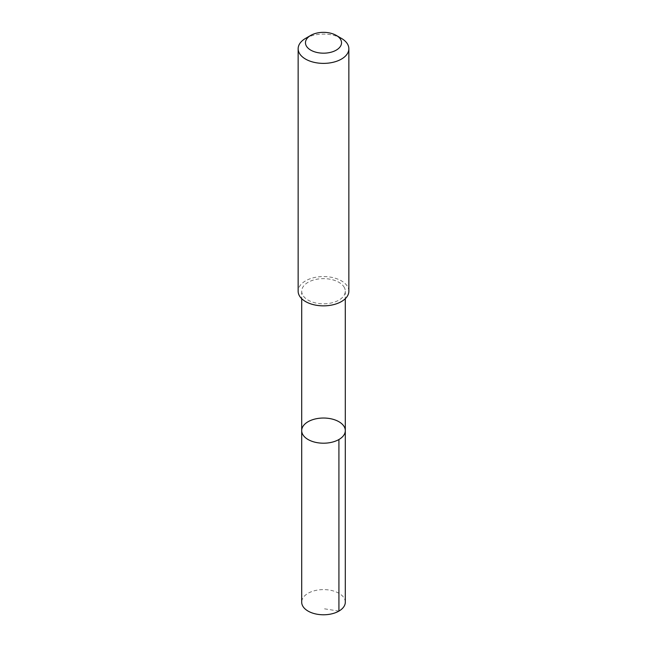 <?xml version="1.0" encoding="UTF-8"?>
<svg xmlns="http://www.w3.org/2000/svg" width="647" height="647" viewBox="0 0 647 647"><rect width="100%" height="100%" fill="white"/><g stroke="black" fill="none" stroke-linecap="round" stroke-linejoin="round"><path stroke-width="0.49" stroke-dasharray="3.23 2.43" d="M345.304 602.195A21.804 12.592 0 0 0 344.398 598.596A21.804 12.592 0 0 0 320.354 589.732A21.804 12.592 0 0 0 301.696 602.195M344.39 287.624A21.796 12.584 0 0 0 320.354 278.76A21.796 12.584 0 0 0 301.704 291.215A21.796 12.584 0 0 0 302.61 294.806A21.796 12.584 0 0 0 326.646 303.669A21.796 12.584 0 0 0 345.296 291.215A21.796 12.584 0 0 0 344.39 287.624M301.696 430.619A21.804 12.584 180 0 1 320.354 418.164A21.804 12.584 180 0 1 344.398 427.028A21.804 12.584 180 0 1 345.304 430.619M348.854 291.215A25.354 14.638 0 0 0 323.5 276.568A25.354 14.638 0 0 0 298.146 291.215M341.43 38.391A25.354 14.638 0 0 0 305.57 38.391M338.923 611.091L323.5 608.673M301.704 291.215L301.704 298.688M345.296 291.215L345.296 298.688"/><path stroke-width="0.97" d="M344.398 427.028A21.804 12.584 180 0 1 345.304 430.619A21.804 12.584 180 0 1 323.5 443.203A21.804 12.584 180 0 1 301.696 430.619A21.804 12.584 180 0 1 320.354 418.164A21.804 12.584 180 0 1 344.398 427.028M301.696 602.195A21.804 12.592 0 0 0 302.602 605.786A21.804 12.592 0 0 0 326.646 614.65A21.804 12.592 0 0 0 345.304 602.195L345.304 430.619A21.804 12.584 180 0 1 323.5 443.203A21.804 12.584 180 0 1 301.696 430.619L301.696 602.195M310.746 35.399L305.57 38.391A25.354 14.638 0 0 0 298.146 48.743L298.146 291.215A25.354 14.638 0 0 0 299.197 295.388A25.354 14.638 0 0 0 327.156 305.699A25.354 14.638 0 0 0 348.854 291.215L348.854 48.743A25.354 14.638 0 0 0 341.43 38.391L336.254 35.399A18.035 10.417 0 0 0 310.746 35.399A18.035 10.417 0 0 0 306.217 45.735A18.035 10.417 0 0 0 332.736 51.711A18.035 10.417 0 0 0 336.254 35.399M298.146 48.743A25.354 14.638 0 0 0 299.197 52.917A25.354 14.638 0 0 0 327.156 63.228A25.354 14.638 0 0 0 348.854 48.743M338.915 439.515L338.923 611.091M301.704 298.688L301.696 430.619M345.296 298.688L345.304 430.619"/></g></svg>
